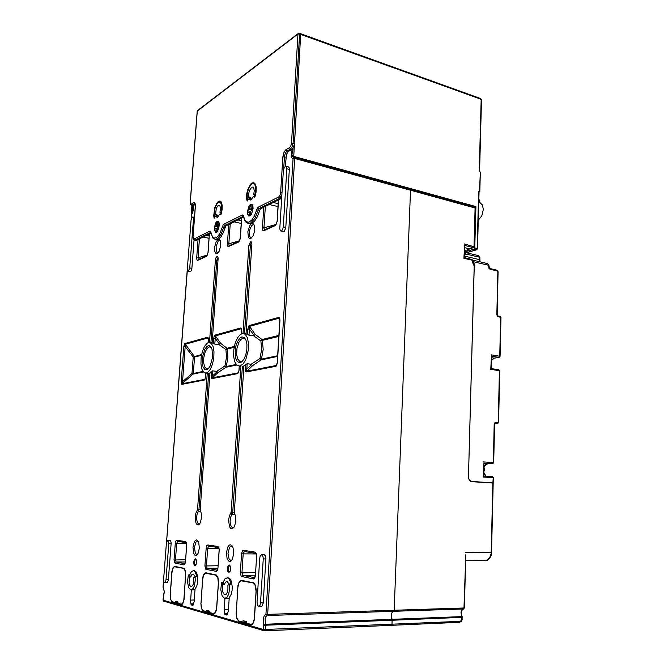 <?xml version="1.0" encoding="UTF-8"?>
<svg xmlns="http://www.w3.org/2000/svg" width="664" height="664" viewBox="0 0 664 664"><rect width="100%" height="100%" fill="white"/><g stroke="black" fill="none" stroke-linecap="round" stroke-linejoin="round"><path stroke-width="1" d="M250.784 238.509L253.308 235.521L254.835 230.034L254.578 225.486L252.768 223.287L251.374 223.702L249.797 225.503L247.797 231.761L248.402 237.438L249.631 238.617L250.784 238.509M229.487 561.528L230.914 561.146L232.3 559.387L233.703 553.726L233.072 547.775L232.093 545.8L230.591 544.77L229.362 545.069L227.876 546.846L226.432 552.564L227.088 558.631L228.316 560.848L229.487 561.528M195.581 555.519L196.843 555.129L198.079 553.444L199.325 548.207L198.719 542.322L196.693 539.898L195.274 540.471L194.311 541.849L193 547.194L193.514 552.838L194.569 554.896L195.581 555.519M164.763 582.718L167.378 582.577L168.349 580.129L171.129 543.326L170.847 541.143L170.009 540.33M258.91 606.381L261.923 606.191L263.226 603.261L265.915 558.466L265.417 555.793L264.106 554.78M200.852 603.269L201.325 608.415L203.192 611.038L213.891 614.034L215.427 612.814L216.663 609.187L218.556 581.871L217.983 577.456L216.348 575.049L205.798 572.791L203.948 573.995L202.719 577.597L200.993 603.269M236.085 612.988L236.691 618.541L238.866 621.404L251.266 624.882L253.017 623.587L254.387 619.703L256.254 590.255L255.54 585.482L253.615 582.859L241.04 580.245L239.306 581.523L237.936 585.382L236.251 612.98M188.061 271.427L190.618 271.725L191.83 269.161L194.071 240.086M280.938 231.147L284.167 231.437L285.761 227.91L289.296 169.411L289.072 167.577L288.309 166.855M181.031 604.597L182.832 603.476L184.052 599.376L185.671 571.721L183.986 568.268L174.483 566.292L172.897 567.869L171.926 571.505L170.117 595.542L170.391 599.003L171.868 601.891L181.67 604.58M224.947 598.471L224.258 611.27L224.938 614.499L227.013 615.096L228.325 611.137L229.229 597.666L231.288 594.039L232.068 590.454L232.226 586.528L231.288 581.241L230.01 578.85L227.702 577.763M191.29 589.889L190.568 601.874L191.132 604.871L192.942 605.385L194.112 601.684L195.025 589.142L196.851 585.739L197.557 582.394L197.739 578.751L196.967 573.837L195.872 571.629L193.929 570.642M218.182 239.314L216.124 241.771L214.63 247.008L214.762 251.324L215.584 253.1L216.489 253.573L217.875 252.967L219.095 251.316L220.788 245.605L220.39 240.592L219.527 239.38L218.182 239.314M229.254 565.014L228.051 565.894L227.403 568.434L227.702 571.156L228.848 572.484L230.101 571.364L230.64 568.807L230.267 566.151L229.254 565.014M195.349 558.764L194.286 559.594L193.68 562.358L194.029 564.782L194.975 565.728L196.038 564.632L196.519 562.259L196.22 559.827L195.349 558.764M253.615 335.826L260.869 340.997L262.122 339.578L255.25 334.407L253.665 335.835L248.676 335.063L246.02 333.859L251.913 244.045L251.424 241.953L250.394 241.845L248.826 245.647L251.797 245.946M241.505 329.261L240.883 328.165L241.538 328.647L241.671 330.929M241.372 333.801L241.14 328.738L215.119 335.959L215.194 338.408L213.767 338.391L213.999 336.856L214.887 335.179L220.722 343.371L219.195 344.699L225.893 349.554L227.055 348.226L227.296 348.949L225.893 349.554L226.515 357.182L224.963 365.955L216.63 371.309L217.975 372.695L212.148 377.899L212.546 375.816L211.11 375.791L211.426 371.35L209.99 372.67L200.213 509.819L201.341 513.637L201.499 517.588L200.362 522.576L199.582 523.954L198.768 523.929L199.798 523.655M219.195 344.699L214.472 344.01L212.115 342.856L218.107 258.645L217.8 256.844L216.979 256.47L215.858 257.997L215.393 260.097L217.991 260.321M208.214 338.366L207.683 337.37L208.255 337.885L208.355 340.009M208.272 339.918L207.932 337.959L185.082 344.309L185.173 346.6L183.845 346.575L184.385 344.143L184.858 343.57L194.311 356.302L194.527 357.033L193.199 357.016L201.59 354.51M181.762 384.381L181.172 381.717L182.517 381.75L181.762 384.381L204.595 379.999L205.101 379.152M205.691 376.969L204.595 379.999M207.284 373.234L197.507 509.529L195.863 513.181L195.174 516.982L195.241 520.344L196.262 523.813L197.996 525.025L199.582 523.954M239.048 370.387L238.185 372.869L212.148 377.899L211.808 378.613L211.11 375.791M238.949 370.329L238.401 372.67M240.833 366.354L231.18 512.201L229.337 516.102L228.59 520.178L229.512 526.76L230.848 528.519L232.466 528.702L234.55 526.336L235.803 521.423L235.678 516.932L234.284 512.517L243.929 365.715L247.149 363.739L246.8 369.059L245.248 369.026L245.564 364.279M277.635 356.435L261.077 359.905L259.989 358.518L261.425 359.141L261.126 359.863L252.511 365.731L246.087 372.039L245.406 371.226L245.248 369.026M277.386 362.826L276.672 365.208M279.727 318.844L278.996 317.608L279.668 317.807L279.934 320.504M279.801 320.372L279.229 318.156L249.365 326.456L249.407 329.087L247.863 329.07L249.025 325.651L255.25 334.407M275.759 224.814L264.255 229.968L263.782 230.765L262.72 230.225L262.404 227.852L263.948 227.835L265.318 206.446M277.228 221.419L275.502 225.511L275.867 224.756L264.33 229.935L263.948 227.835L276.141 224.465M239.048 241.298L229.022 245.788L228.574 246.543L227.752 246.203L227.403 243.763L228.831 243.746L230.234 223.693M240.351 237.878L239.729 240.6L238.642 242.028L240.351 237.878L241.696 218.058M206.936 255.715L198.113 259.666L197.681 260.379L196.959 260.031L196.677 257.723L198.013 257.715L199.424 238.841M208.073 252.544L206.537 256.404L208.073 252.544L209.434 233.919M391.254 625.305L391.976 624.251L391.378 625.314L264.795 630.783M460.144 621.346L461.629 620.217L462.36 617.379L392.133 620.234L391.279 617.005L391.395 614.225L392.142 612.366L394.184 610.274L392.142 612.366L391.312 614.665L392.133 619.952L391.976 624.251L392.133 620.234L265.002 625.264L263.815 625.131L263.542 624.284L263.21 619.296L264.197 615.827L265.932 614.266L267.111 615.553L265.791 616.665L265.06 618.682L265.55 625.256L265.235 630.053L264.488 630.792L263.558 629.522L460.144 621.346L459.529 622.359L391.461 625.297M410.136 189.464L410.535 190.269L410.186 189.472L294.476 157.692M409.074 189.174L408.567 188.568L409.074 189.174M254.495 225.212L253.183 224.606L251.656 225.594L249.523 230.4L249.506 235.994L250.56 237.604L251.847 237.646M247.274 199.142L247.166 194.295L248.444 189.024L250.702 185.057L252.229 183.862L253.698 183.803L255.134 185.463L255.698 187.804L254.926 195.282L253.706 194.61L254.221 190.825L253.789 188.111L252.868 187.057L251.764 187.173L249.49 190.385L248.651 193.763L248.668 197.299L247.274 199.142M249.116 199.175L250.079 197.233L250.643 198.735L251.664 199.374M254.387 196.66L254.851 195.482M232.524 546.48L230.873 546.057L229.536 547.252L227.968 553.452L229.047 558.947L230.64 560.341L232.035 559.852M223.154 582.286L224.955 578.8L227.329 577.78L228.98 578.925L230.283 581.456L230.931 584.245L229.321 583.996M229.08 584.063L227.105 581.407L225.494 582.129L224.307 584.561L223.137 582.369M222.772 583.93L222.523 591.043L223.569 593.848L224.814 594.786L226.059 594.355L227.121 592.803L227.959 589.491L227.951 585.333L229.42 584.229L229.636 588.636L228.665 594.18L227.179 597.135L224.698 598.455L222.174 596.098L220.772 589.698L221.618 582.436L222.772 583.93L224.274 583.913M239.895 366.072L236.94 365.258L234.757 361.797L233.645 356.327L233.794 349.779L235.156 343.23L237.513 337.768L240.484 334.316L243.248 333.444L245.265 334.357L247.431 337.851L248.527 343.412L248.336 350.077L245.78 359.622L242.991 364.071L239.895 366.072M234.326 346.434L227.055 348.226L220.722 343.371M208.446 342.558L211.135 343.263L213.036 346.5L213.982 351.704L213.783 357.971L212.48 364.204L210.297 369.308L207.633 372.388L205.442 373.043L203.782 372.272L201.864 369.068L200.91 363.938L201.076 357.772L202.312 351.605L204.429 346.475L207.068 343.255L208.446 342.558M216.63 371.309L212.679 370.836L211.426 371.35M236.666 365.009L225.959 367.25L224.963 365.955L226.291 366.536L225.959 367.25L217.975 372.695M197.507 509.529L198.951 509.769L196.976 514.666L196.61 519.206L197.44 522.701L198.768 523.929M205.881 373.068L204.968 379.285L182.094 383.709L192.983 374.147L191.971 373.458L193.307 373.483L192.983 374.147L203.458 371.956M218.049 257.64L216.796 260.089L210.895 342.699M206.487 369.831L208.363 368.669L210.156 366.03L212.48 357.539L212.032 349.43L210.936 346.94L209.11 345.637L207.052 346.293L204.836 349.131L202.379 357.606L202.246 362.826L203.118 367.076L204.836 369.516L206.487 369.831M211.434 347.787L209.351 346.824L207.002 348.484L205.159 351.92L203.773 357.747L203.707 363.05L204.736 367.018L206.612 368.877L208.612 368.396M251.847 243.016L250.884 243.68L250.328 245.638L244.526 333.668M278.897 335.436L262.122 339.578L262.305 340.491L260.869 340.997L261.674 349.156L259.989 358.518L251.058 364.254L252.511 365.731M277.253 362.751L276.398 365.482L246.444 371.267L246.8 369.059L251.681 364.611M234.301 512.334L232.749 512.276L230.657 517.223L230.117 521.033L230.508 524.651L231.421 526.735L232.682 527.648L234.077 527.191M241.829 336.905L239.837 338.125L237.438 341.719L236.077 345.488L235.131 351.156L235.861 358.834L237.123 361.382L239.463 362.751L241.771 361.855L244.02 359.05L245.846 354.642L246.859 349.422L246.892 344.143L245.962 340.009L244.327 337.511L241.829 336.905M245.738 339.478L243.439 338.084L240.957 339.287L238.758 342.558L236.957 348.55L236.65 354.452L237.612 358.975L240.053 361.664L242.684 360.967M189.779 574.899L191.39 571.629L193.456 570.65L195.15 572.069L196.17 574.634L196.544 576.618L195.017 576.385M194.901 576.352L193.224 574.028L191.83 574.725L190.767 576.999L189.771 574.982M189.315 576.41L189.032 583.034L189.912 585.631L191.016 586.486L192.079 586.071L193.017 584.611L193.788 581.515L193.813 577.639L195.108 576.626L195.249 580.701L194.344 585.872L193.017 588.644L190.842 589.889L188.684 587.74L187.514 581.805L188.344 574.991L189.315 576.41L190.742 576.402M198.304 541.351L197.009 541.11L195.838 542.231L194.452 547.277L195.307 553.129L196.37 554.316L197.714 554.108M220.465 240.8L219.394 240.409L218.149 241.273L216.107 246.419L216.306 251.415L217.136 252.586L218.199 252.619M214.281 216.381L214.24 211.808L215.41 206.894L217.41 203.225L218.738 202.171L219.925 202.113L221.22 203.649L221.726 205.873L221.029 212.928L219.942 212.331L220.431 208.728L220.041 206.139L219.211 205.159L218.315 205.259L216.306 208.205L215.543 214.605L214.281 216.381M215.983 216.464L216.871 214.621L218.182 216.68M220.614 214.256L221.029 213.202M166.025 579.805L165.519 581.946L164.622 582.718L163.892 581.88L163.593 579.589L166.398 542.911L167.668 540.288L168.507 541.102L168.789 543.293L166.025 579.805L168.382 579.788M260.57 602.904L259.914 605.477L258.645 606.39L257.4 604.995L257.018 602.04L259.69 558.316L260.222 555.984L261.5 554.755L262.745 555.776L263.243 558.457L260.57 602.904L263.268 602.837M189.721 267.966L188.252 271.402L187.464 270.804L187.306 269.02L191.058 220.083L191.713 217.867L192.842 216.945L193.44 218.937L189.721 267.966L191.929 268.38M283.312 226.856L282.773 229.254L281.428 231.039L280.266 230.707L279.826 228.673L283.362 170.623L284.35 167.328L286.035 166.241L286.831 168.756L283.312 226.856L285.81 227.42M230.142 565.869L228.989 566.251L228.341 568.832L228.789 571.148L229.976 571.613M196.096 559.511L195.158 559.926L194.577 562.018L194.851 564.292L195.872 564.964M229.105 245.746L228.831 243.746L239.513 240.75M198.204 259.624L198.013 257.715L207.409 255.042M253.042 583.075L254.486 584.146L255.341 585.831L256.022 591.466L254.237 619.271L252.868 623.147L251.117 624.442L246.502 623.239L246.601 621.711L243.016 620.682L242.924 622.201L238.691 620.923L236.882 618.217L236.235 613.503L237.895 587.383L238.874 582.992L240.816 580.734L253.963 583.067M241.538 580.66L243.248 580.643M215.841 575.256L217.809 577.78L218.348 582.992L216.539 608.788L215.302 612.415L213.767 613.636L209.799 612.598L209.899 611.179L206.803 610.291L206.703 611.702L203.043 610.598L201.491 608.108L200.976 603.742L202.661 579.464L203.549 575.356L205.267 573.239L216.663 575.248M183.546 568.467L185.239 570.791L185.663 575.638L183.845 599.7L182.733 603.103L181.363 604.257L177.927 603.36L178.018 602.032L175.313 601.26L175.221 602.572L172.017 601.601L170.681 599.31L170.266 595.251L171.959 572.559L172.773 568.708L174.3 566.716L184.277 568.467M464.277 257.649L463.92 258.296L472.154 260.222L472.062 259.541L472.942 263.276L474.245 266.106L474.005 264.894M475.407 208.247L474.652 207.193L410.286 189.522M474.245 266.106L468.427 477.574L469.315 480.246L471.257 481.624L493.186 483.068L491.551 552.631M463.92 258.296L464.684 245.057M461.92 618.989L461.015 612.175L461.862 609.992L463.962 608L465.813 555.237M465.655 560.731L486.322 560.557L489.766 557.528L491.551 552.639L491.078 555.502L489.492 558.474L487.666 560.043L485.185 560.806M492.829 482.819L493.294 477.69L493.186 482.852L471.257 481.408L469.315 480.022L468.435 477.358L474.304 263.898L472.477 260.105M487.044 263.475L488.231 264.164L488.588 265.276L473.556 261.782M479.35 261.674L479.117 259.549L464.725 256.138L464.501 257.698M465.547 254.179L466.078 252.652L478.254 255.532M493.186 482.852L489.326 482.811M493.31 477.698L492.456 476.611L492.954 477.657L483.267 477.001L483.649 476.179M483.267 477.001L483.99 462.808M494.564 424.321L494.389 423.341L495.319 422.362L498.556 422.752L497.477 423.665L498.216 422.57L499.403 370.678L498.905 369.757L499.751 370.786L490.754 369.367L491.02 368.545M490.754 369.367L491.443 355.813M253.067 208.662L252.884 205.898L251.946 204.23L250.635 204.197L249.083 205.848L247.448 211.459L247.664 214.364L248.676 215.966L249.946 215.908L251.291 214.513L253.067 208.662M219.244 225.528L219.087 222.797L218.356 221.369L217.169 221.253L215.8 222.755L214.289 228.599L215.352 232.267L216.555 232.192L217.825 230.665L219.244 225.528M215.335 216.464L217.344 217.302L219.751 214.115L220.763 214.829L221.104 214.165L222.083 209.791L222.191 205.433L221.494 202.537L220.166 201.101L219.062 201.084L217.269 202.445L214.713 207.649L213.7 215.808L214.165 218.224L215.335 216.464M248.477 199.183L250.71 200.022L253.515 196.511L254.652 197.225L255.067 196.511L256.13 191.821L256.221 187.273L255.432 184.26L253.972 182.725L252.013 182.949L250.635 184.111L247.68 189.763L246.718 194.112L246.601 198.553L247.174 201.109L248.477 199.183M248.477 223.544L251.399 223.619L254.76 220.904L257.101 217.128L260.363 208.911L281.677 198.27M285.288 166.324L286.508 154.181L288.151 151.658L292.683 148.802L294.467 144.171L300.742 33.764L293.754 156.38L292.583 156.546L291.919 154.712L293.106 148.23M191.73 205.359L193.241 205.616L195.224 204.504M194.544 240.243L196.154 240.451L210.928 233.188M215.327 239.364L218.008 239.389L220.913 236.865L222.938 233.421L225.81 225.893L243.605 217.12M220.299 202.196L221.004 201.74M253.897 183.853L254.818 183.339M217.286 217.319L216.73 216.68M250.569 200.071L249.946 199.424M192.643 205.566L192.817 210.272L191.298 213.252L191.904 205.4M474.835 206.803L475.88 206.579L474.719 248.178L474.03 249.166L466.717 251.341M479.043 191.622L479.474 191.456L480.346 172.399M479.043 191.522L479.84 191.34M478.263 220.265L481.815 215.783L483.317 209.6L482.496 205.052L479.732 202.429L479.79 200.063L478.819 199.789M217.485 225.245L217.634 221.975L216.564 222.523L216.265 225.851L214.854 226.565L214.679 228.964L216.132 228.341L215.908 231.553L216.987 231.022L217.252 227.727L218.705 226.963L218.879 224.548L217.485 225.245L218.813 225.536L217.468 225.254M218.738 226.515L214.854 226.565M251.042 208.43L251.175 204.952L249.954 205.574L249.664 209.102L248.037 209.932L247.871 212.488L249.531 211.783L249.315 215.186L250.536 214.58L250.826 211.036L252.469 210.206L252.635 207.633L251.042 208.43L252.561 208.778L251.017 208.43M249.614 209.143L252.494 209.841L248.037 209.932M252.162 208.703L252.527 209.251M292.907 150.255L292.226 149.674L291.579 151.367L291.172 156.505L292.235 158.381L293.056 158.522L294.094 157.6L294.675 158.48L293.056 158.522L265.932 614.266L267.667 614.391L267.111 615.553L463.572 608.971L464.36 607.933L465.821 554.805M163.112 600.065L164.348 591.416L163.103 587.399L164.274 591.483L163.361 596.521M193.174 205.632L193.34 210.065L191.581 214.489L193.357 210.363L193.116 206.487M255.881 553.319L244.161 551.527L243.397 550.323L242.493 550.755L241.53 553.751L243.157 553.842L241.945 572.908L242.891 575.314L241.729 576.559L241.198 576.244L240.31 572.949L255.466 572.567M254.644 577.663L253.474 578.933L254.752 578.07L255.391 575.904L256.619 556.067M256.619 556.133L256.279 553.386L255.134 552.099L256.155 553.361L256.619 556.133L255.424 575.481M218.655 547.626L208.513 546.074L207.79 544.953L206.853 545.559L206.139 548.149L207.633 548.24L206.404 566.234L207.209 568.201L205.782 569.206L204.894 566.01L218.041 565.72M217.294 570.235L216.331 571.04L216.588 571.389L217.377 570.583L217.875 568.127L217.402 570.235M219.095 550.182L218.929 547.667L217.95 546.489L218.912 547.659L219.203 550.157M186.318 542.671L177.446 541.318L176.757 540.264L176.06 540.654L175.279 543.268L176.674 543.351L175.437 559.935L176.126 562.001L174.781 562.939L174.034 559.976L185.547 559.727M184.866 563.786L183.936 564.873L184.799 564.317L185.439 562.209L186.7 545.028M186.7 545.078L186.493 542.704L185.646 541.608L186.493 542.704L186.7 545.078L185.48 561.835M292.251 149.242L292.226 149.674L293.023 149.516M191.224 219.203L191.564 214.746M163.128 587.159L163.626 580.61M462.36 617.395L461.795 616.574L265.409 624.243L263.815 625.131L263.558 629.522L163.112 600.148L163.792 601.177L264.131 630.684M292.982 156.754L293.77 157.617L474.785 207.243L475.407 208.197L474.345 246.576M236.177 364.461L226.291 366.536L227.943 357.431L227.287 349.007L234.151 347.322M277.676 355.721L261.425 359.141L263.218 349.388L262.363 340.416L278.838 336.374M244.311 551.56L243.157 553.842L256.254 553.942M208.662 546.099L207.633 548.24L218.962 548.364M217.991 568.102L219.095 550.19M177.595 541.343L176.674 543.351L186.551 543.484M465.821 252.278L467.564 249.755L469.772 248.602M473.498 206.886L472.967 206.288M464.335 243.97L474.312 246.817L473.274 247.556L473.988 246.336L475.05 207.973L410.535 190.269L394.184 610.274L410.535 190.269L294.675 158.48L267.667 614.391L464.352 607.942M474.096 246.734L473.656 247.523L468.369 249.382L465.896 253.158M464.319 257.657L471.498 259.4M474.079 265.052L472.502 260.238M459.554 622.351L461.488 621.28L462.318 618.898M463.372 609.012L462.127 610.009L461.463 611.776L461.48 614.756L462.227 616.814M489.567 268.43L490.057 269.269L488.862 268.223L488.895 267.111M498.133 272.265L496.373 270.057M497.137 314.603L497.104 315.79L498.307 316.794L497.137 314.628L498.091 271.742L496.855 270.132L489.509 268.405L488.837 265.359L488.546 266.895M488.936 265.5L487.567 263.625L472.461 260.072M492.265 476.586L483.658 475.988L492.314 476.586M492.671 463.746L493.659 462.708L492.671 463.746M483.882 466.983L485.475 464.667L487.708 463.796L485.699 464.692L484.081 467.381M485.816 476.138L483.724 473.374M495.85 422.304L494.564 424.313L493.659 462.717M498.564 422.644L499.751 370.786M498.905 369.757L491.128 368.578L498.905 369.757M500.963 317.417L500.075 356.369L499.004 357.39L500.075 356.394M491.335 360.004L494.448 358.062M497.768 315.906L500.365 316.446L500.963 317.384L499.95 316.371M479.881 257.615L479.184 257.159L479.117 259.549L479.815 259.998M465.68 253.955L479.184 257.159L478.412 255.574L478.927 255.798L479.848 257.159L479.964 261.823M491.518 360.793L491.783 363.2L491.202 365.656L491.792 362.951L491.335 360.27M483.741 472.536L484.371 469.813L483.89 466.842L484.38 469.647L483.765 472.477M464.402 254.627L464.924 251.83L464.559 249.299M465.572 250.345L465.705 253.465L464.344 256.711L465.813 252.403L464.584 248.477M282.017 192.651L280.631 192.726L279.984 195.365L278.714 196.959L279.668 198.337L258.96 208.579L254.959 218.207L250.843 222.905L248.411 223.536L245.971 222.274L244.385 219.792L243.397 215.476L242.501 214.962L243.29 216.29L224.465 225.602L220.954 234.409L217.402 238.733L215.302 239.364L212.887 238.011L210.173 231.097L209.965 231.728L210.729 232.358L194.834 240.202L193.332 239.297L193.033 236.766L193.448 238.899L194.61 240.053L196.195 240.426M260.537 208.795L258.811 208.33L258.205 207.143L257.557 207.724L254.063 216.622L251.83 219.95L249.465 221.851L248.311 222.208L246.228 221.685L244.601 219.61L243.613 216.198M225.959 225.793L224.307 225.378L223.735 224.274L223.278 224.656L220.033 233.047L218.058 236.11L215.974 237.828L214.024 238.044L212.397 236.741L210.911 232.309M195.357 206.529L195.249 203.964L194.552 202.694L193.714 202.736L194.552 203.881L191.697 205.359L190.518 204.288L190.261 202.072L190.717 204.047L193.407 205.541M299.074 33.341L299.597 33.98L293.073 143.25L291.463 143.299L290.799 145.98L289.504 147.682L290.458 149.093L286.466 151.483L285.088 153.782L284.416 156.845L282.822 156.887L283.661 153.06L285.379 150.188L286.026 149.682L286.649 150.927L288.408 151.483M281.893 194.718L279.668 198.337L281.104 198.685M294.509 143.665L293.073 143.25L292.193 146.835L290.458 149.093L291.894 149.5M481.508 100.596L480.412 98.994L299.481 33.939L298.012 34.063L299.389 33.275L480.072 98.322M298.277 33.457L197.565 110.514L197.299 111.32M195.291 206.38L195.116 203.806L194.552 203.881L195.1 204.006M225.038 227.403L222.349 226.69M259.491 210.546L256.644 209.774M466.56 252.743L476.735 249.739L477.134 248.527L477.491 248.768M480.412 98.994L480.138 98.347L481.026 99.044L481.508 100.53L479.582 171.569M218.821 222.017L217.203 221.452L215.186 224.407L214.53 230.234L215.46 232.093L216.547 232.143L215.46 232.002M217.56 221.411L218.813 222M217.145 221.535L218.124 221.544L218.838 222.581L218.971 226.797L217.443 230.989L215.883 232.126L214.513 230.068L214.588 226.739L215.617 223.411L217.145 221.535M252.635 205.159L251.797 204.321L250.668 204.412L248.386 207.658L247.713 213.883L248.734 215.75L250.029 215.8L248.701 215.617M251.1 204.346L252.627 205.143M250.61 204.504L251.731 204.462L252.561 205.541L252.768 210.015L251.623 213.609L249.291 215.792L247.938 214.563L247.597 211.393L248.876 206.554L250.61 204.504M191.73 214.082L191.506 214.613M163.402 596.172L163.037 600.098M163.045 587.208L163.261 587.906M163.037 600.115L163.543 601.078M255.291 575.431L254.677 577.663M185.389 561.81L185.032 563.777M275.884 224.747L277.112 221.286M473.606 206.911L473.2 206.355M483.782 472.436L485.94 476.146M494.248 358.12L491.327 360.56M197.557 110.531L197.241 111.137M476.735 249.739L477.491 248.726L479.043 191.464M243.016 333.436L248.826 245.647M209.492 342.475L215.393 260.097M244.377 622.143L246.535 622.766M176.541 602.538L177.952 602.953M193.041 604.821L191.132 604.871M208.089 611.66L209.832 612.166M227.154 614.432L224.938 614.499M231.18 512.201L232.749 512.276L242.352 366.578L243.862 366.769M200.229 509.645L198.959 509.603L208.695 373.434L209.924 373.591M251.058 364.254L247.149 363.739M245.174 621.305L245.124 622.118L242.924 622.201M208.853 610.88L208.795 611.635L206.703 611.702M177.271 601.816L177.213 602.522L175.221 602.572M473.631 264.081L474.304 263.898M476.918 481.989L470.867 481.508M192.211 213.451L191.298 213.252M192.535 207.043L193.373 207.234M192.394 213.119L191.78 212.986M475.88 206.579L293.754 156.38M480.006 171.702L479.225 171.461L481.159 100.231M478.752 202.163L479.732 202.429M293.048 156.77L475.067 206.869M217.012 230.69L215.908 231.553M216.564 222.523L217.501 223.826M250.56 214.19L249.315 215.186M249.954 205.574L251.033 207.102M187.331 270.207L166.581 541.932M240.327 572.534L241.53 553.751M253.474 578.933L241.729 576.559M243.397 550.323L255.134 552.099M204.919 565.628L206.139 548.149M216.256 571.405L206.089 569.355M219.195 550.215L217.983 568.176M207.79 544.953L217.95 546.489M174.059 559.611L175.279 543.268M183.936 564.873L175.055 563.072M176.757 540.264L185.646 541.608M247.506 334.556L247.863 329.07M241.688 330.755L241.488 333.751M214.887 335.179L240.874 327.916M213.401 343.529L213.767 338.391M208.363 339.877L208.164 342.649M184.858 343.57L207.683 337.196M181.172 381.717L183.845 346.575M205.973 373.077L205.699 376.861M237.837 373.616L211.808 378.613M239.331 366.146L239.065 370.255M276.017 366.287L246.087 372.039M279.942 320.297L277.394 362.66M249.116 325.617L278.971 317.276M262.404 227.852L263.732 207.226M275.328 225.594L263.782 230.765M278.556 199.939L277.253 221.112M227.403 243.763L228.756 224.424M238.642 242.028L228.574 246.543M196.677 257.723L198.038 239.521M206.537 256.404L197.681 260.379M250.635 624.824L251.648 624.791M240.044 621.363L238.866 621.404M255.457 195.224L254.993 195.108M248.344 199.399L247.514 199.2M247.539 199.167L248.369 199.366M249.954 197.83L248.577 197.498M250.079 197.233L248.693 196.901M173.213 601.991L172.142 602.016M191.016 603.908L193.556 603.85M213.36 613.992L214.165 613.968M204.304 611.005L203.192 611.038M224.797 613.47L227.744 613.378M224.224 609.344L228.466 609.228M223.378 582.369L221.884 582.386M224.307 584.561L222.813 584.577M230.931 584.245L229.42 584.262M228.275 577.755L227.229 577.763M214.796 344.077L215.194 338.408L219.826 344.525M217.228 371.641L212.546 375.816L212.903 370.844M200.785 511.554L198.378 511.471L197.216 510.467M191.971 373.458L182.517 381.75L185.173 346.6L193.199 357.016L191.971 373.458M201.433 355.34L194.527 357.033L193.307 373.483L203.035 371.433M254.27 335.652L249.407 329.087L249.008 335.129M234.956 514.368L232.101 514.276L230.856 513.197M190.56 600.09L194.253 600.007M189.979 574.974L188.551 574.982M190.767 576.999L189.34 577.016M196.544 576.618L195.108 576.626M221.469 212.936L221.054 212.845M215.261 216.597L214.505 216.431L215.269 216.58M216.871 214.621L215.551 214.323M216.763 215.177L215.443 214.879M171.113 543.683L168.772 543.65M265.907 558.897L263.226 558.889M194.303 219.369L193.423 219.178M289.296 169.411L286.831 168.756M255.308 575.231L242.891 575.314L254.644 577.655M217.875 568.185L207.209 568.201L217.311 570.218M185.372 562.018L176.126 562.001L184.891 563.753M273.361 202.495L278.199 203.665M278.017 206.604L269.26 204.504M237.861 219.95L241.406 220.738M241.223 223.436L234.018 221.834M206.678 235.28L209.21 235.811M209.027 238.293L203.059 237.056M243.348 580.66L241.63 580.676M207.608 573.173L205.973 573.181M176.475 566.649L174.914 566.649M464.609 247.672L469.182 248.776L473.274 247.556L464.675 245.456M465.497 552.398L491.186 552.655L492.829 483.035M497.046 270.87L490.057 269.269M496.796 314.454L497.792 272.057M491.111 354.842L499.735 356.253L500.631 317.243L498.307 316.794M483.641 461.895L493.31 462.667L494.215 424.238M471.631 481.458L470.71 481.45M497.543 423.665L494.647 423.839L497.477 423.665L494.962 423.416M483.973 463.514L492.564 463.746L483.981 463.065M491.393 357.68L494.099 358.112L499.004 357.39L491.435 356.153M258.205 207.143L278.714 196.959M223.735 224.274L242.377 215.012M194.062 239.015L209.857 231.172M195.374 206.305L193.066 236.749M191.315 204.114L193.714 202.736M291.463 143.299L298.012 34.063L197.324 111.029L190.344 201.989M286.026 149.682L289.504 147.682M280.631 192.726L282.822 156.887M285.844 157.235L284.416 156.845L283.686 168.872M215.551 216.414L216.871 216.713M221.046 214.364L219.875 214.098L221.046 214.356M248.718 199.125L250.104 199.457M474.743 247.946L477.134 248.527L478.686 191.232M466.402 252.71L476.42 249.747L474.03 249.166M217.153 228.657L216.132 228.441M216.107 228.291L217.161 228.516L216.091 228.275M218.439 227.096L218.481 226.524M218.746 226.424L216.232 225.876M216.339 225.627L218.763 226.158M250.702 212.14L249.531 211.866M249.506 211.716L250.71 211.999L249.481 211.7M251.905 210.488L251.946 209.874M249.73 208.878L252.511 209.525M193.1 205.641L193.066 206.064M191.498 214.663L191.116 219.726M187.29 269.75L166.465 542.455M163.593 580.045L163.045 587.183M391.303 625.314L264.745 630.8M251.39 624.865L250.892 624.882M253.698 183.803L255.424 184.235M247.381 199.291L248.278 199.507M231.072 560.341L230.649 560.341M229.246 583.955L230.757 583.938M225.295 598.438L229.18 598.355M221.784 582.303L223.278 582.286M239.264 366.138L240.783 366.337M209.924 342.566L212.264 342.898M238.949 370.296L239.223 366.138M205.757 373.052L207.5 373.268M208.073 342.682L208.272 339.951M207.151 368.943L206.612 368.877M243.895 333.577L246.344 333.942M277.253 362.718L279.793 320.413M233.736 527.673L232.682 527.648M240.733 361.755L240.053 361.664M193.39 570.642L194.403 570.642M194.959 576.344L196.395 576.335M191.323 589.889L194.975 589.831M188.468 574.908L189.887 574.899M219.925 202.113L221.461 202.47M214.381 216.522L215.194 216.705M170.142 540.33L167.809 540.297M264.363 554.78L261.699 554.764M194.461 217.302L192.842 216.945M288.491 166.905L286.035 166.241M277.112 221.22L278.423 200.005M240.243 237.969L241.588 218.116M229.097 245.755L239.148 241.239M207.981 252.619L209.351 233.96M198.179 259.632L207.027 255.665M252.32 624.384L251.241 624.426M207.542 573.156L205.898 573.165M214.779 613.594L213.833 613.627M176.425 566.641L174.856 566.641M182.235 604.232L181.397 604.248M464.31 257.757L464.692 244.908M391.403 625.305L459.455 622.359M483.649 476.279L483.99 462.7M492.572 463.746L487.7 463.796M491.128 368.752L491.443 355.688M499.154 357.39L494.306 358.112M197.241 111.203L190.261 202.072M195.291 206.429L192.983 236.824M216.813 216.655L215.493 216.356M250.046 199.399L248.66 199.067M479.765 191.481L479.034 191.747M480.354 172.233L479.831 191.398M480.039 202.537L478.752 202.18"/></g></svg>
